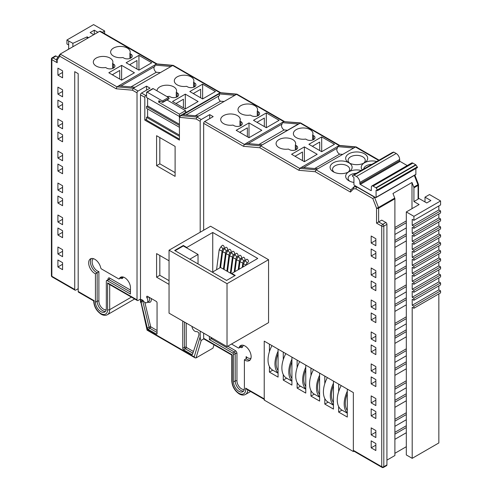 <?xml version="1.0" encoding="UTF-8"?>
<svg xmlns="http://www.w3.org/2000/svg" width="492" height="492" viewBox="0 0 492 492"><rect width="100%" height="100%" fill="white"/><g stroke="black" fill="none" stroke-linecap="round" stroke-linejoin="round"><path stroke-width="0.74" d="M232.212 381.601A1.47 0.849 180 0 1 231.781 380.999L231.781 355.07L203.965 339.006A1.47 0.849 -60 0 1 203.657 338.336L232.212 354.824L232.212 381.601A9.545 5.51 -120 0 0 238.964 393.286A9.545 5.51 -120 0 0 245.631 388.145L264.229 398.883L264.229 341.134L264.229 400.082L353.354 451.539L353.354 392.591L264.229 341.134L269.419 344.129L269.419 351.663M353.354 451.539L353.963 451.189M269.419 366.577L269.419 372.106L278.072 377.106L278.072 349.129L283.269 352.124L283.269 359.652M338.644 406.54L338.644 412.075L347.297 417.068L347.297 389.092L353.354 392.591L353.354 450.34L381.737 466.73L381.737 226.129L376.546 223.134L376.546 208.178L372.831 198.602L355.882 188.817L353.514 188.86L350.427 192.065L315.188 171.72L298.884 170.3L259.813 147.741L243.503 146.321L203.657 123.314A1.47 0.849 -60 0 1 204.697 121.518L213.177 116.622L209.715 114.624L201.234 119.519A1.47 0.849 120 0 0 200.195 121.315L196.123 118.966L179.426 117.317A1.47 0.849 -60 0 1 180.466 115.522L179.814 117.539M324.8 398.551L324.8 404.08L333.453 409.073L333.453 381.097L338.644 384.098L338.644 391.626M310.956 390.556L310.956 396.085L319.609 401.085L319.609 373.108L324.8 376.103L324.8 383.637M297.113 382.561L297.113 388.096L305.766 393.09L305.766 365.113L310.956 368.108L310.956 375.642M283.269 374.566L283.269 380.101L291.922 385.095L291.922 357.118L297.113 360.119L297.113 367.647M342.002 410.137L338.644 412.075M328.158 402.142L324.8 404.08M314.314 394.147L310.956 396.085M300.471 386.152L297.113 388.096M286.627 378.163L283.269 380.101M272.777 370.168L269.419 372.106M347.297 410.445A20.135 11.623 -60 0 1 345.316 403.225A20.135 11.623 -60 0 1 347.297 393.717M347.297 391.238A22.195 12.817 120 0 0 344.179 403.883A22.195 12.817 120 0 0 347.297 412.929M341.208 385.58A22.195 12.817 120 0 0 337.254 399.885A22.195 12.817 120 0 0 341.854 410.045L347.297 413.194M333.453 402.45A20.135 11.623 -60 0 1 331.473 395.23A20.135 11.623 -60 0 1 333.453 385.728M333.453 383.243A22.195 12.817 120 0 0 330.335 395.888A22.195 12.817 120 0 0 333.453 404.934M327.364 377.585A22.195 12.817 120 0 0 323.41 391.896A22.195 12.817 120 0 0 328.01 402.056L333.453 405.199M319.609 394.461A20.135 11.623 -60 0 1 317.629 387.241A20.135 11.623 -60 0 1 319.609 377.733M319.609 375.248A22.195 12.817 120 0 0 316.491 387.899A22.195 12.817 120 0 0 319.609 396.939M313.521 369.59A22.195 12.817 120 0 0 309.566 383.901A22.195 12.817 120 0 0 314.16 394.061L319.609 397.204M305.766 386.466A20.135 11.623 -60 0 1 303.785 379.246A20.135 11.623 -60 0 1 305.766 369.738M305.766 367.26A22.195 12.817 120 0 0 302.642 379.904A22.195 12.817 120 0 0 305.766 388.951M299.677 361.595A22.195 12.817 120 0 0 295.723 375.906A22.195 12.817 120 0 0 300.317 386.066L305.766 389.215M291.922 378.471A20.135 11.623 -60 0 1 289.942 371.251A20.135 11.623 -60 0 1 291.922 361.743M291.922 359.265A22.195 12.817 120 0 0 288.798 371.909A22.195 12.817 120 0 0 291.922 380.956M285.834 353.607A22.195 12.817 120 0 0 281.879 367.911A22.195 12.817 120 0 0 286.473 378.077L291.922 381.22M278.072 370.482A20.135 11.623 -60 0 1 276.098 363.256A20.135 11.623 -60 0 1 278.072 353.754M278.072 351.27A22.195 12.817 120 0 0 274.954 363.92A22.195 12.817 120 0 0 278.072 372.961M271.984 345.612A22.195 12.817 120 0 0 268.029 359.923A22.195 12.817 120 0 0 272.63 370.082L278.072 373.225M160.195 101.297L158.688 102.164L179.445 114.15L185.521 110.645L167.022 99.968M179.426 125.485L146.573 106.518L146.573 108.345L179.426 127.311M158.688 102.164L158.688 101.192A0.806 0.467 60 0 1 158.855 100.823A0.806 0.467 60 0 1 159.205 100.835L162.501 102.367A0.806 0.467 -120 0 0 162.846 102.379A0.806 0.467 -120 0 0 163.012 102.004L163.012 101.973A0.806 0.467 -120 0 0 162.446 100.983L147.145 92.152A0.806 0.467 -120 0 0 146.739 92.109A0.806 0.467 -120 0 0 146.573 92.478L146.573 97.521L179.445 116.499L179.445 114.15M146.739 92.109L152.815 88.603A0.806 0.467 60 0 1 153.215 88.646L168.516 97.477A0.806 0.467 60 0 1 169.088 98.468L169.088 98.498A0.806 0.467 60 0 1 168.922 98.874L162.846 102.379M185.521 110.645L185.521 112.606M159.832 137.582L159.832 163.818M159.832 255.483L159.832 275.323M147.612 108.947L147.612 116.739L146.573 117.336L146.573 120.153L179.426 139.119M146.573 106.518L147.612 105.915L179.426 124.285M147.612 98.123L147.612 105.915M146.573 117.336L179.426 136.309M147.612 116.739L179.426 135.109M250.127 359.984A8.702 5.025 60 0 1 246.726 359.203A8.702 5.025 60 0 1 246.123 358.816L246.48 357.985L246.123 356.614A7.478 4.317 -120 0 0 247.593 357.702A7.478 4.317 -120 0 0 250.969 358.244M182.76 321.073L182.76 348.311A1.224 0.707 -120 0 0 183.627 349.812L191.702 354.474A1.224 0.707 -120 0 0 192.31 354.535A1.224 0.707 -120 0 0 192.526 354.252L198.86 335.261A1.224 0.707 -120 0 0 198.897 334.978L198.897 333.668A1.224 0.707 -120 0 0 198.036 332.168L196.88 331.503A4.12 2.38 60 0 1 194.9 331.264A4.12 2.38 60 0 1 191.991 326.405M94.827 259.29A8.702 5.025 -120 0 0 90.473 258.86A8.702 5.025 -120 0 0 89.138 265.834A8.702 5.025 -120 0 0 94.827 273.503A8.702 5.025 -120 0 0 95.43 273.816L95.43 302.211A7.7 4.446 -120 0 0 100.872 311.639A7.7 4.446 -120 0 0 104.722 312.02A7.7 4.446 -120 0 0 106.321 308.496L106.321 281.098A1.224 0.707 60 0 1 106.573 280.538A1.224 0.707 60 0 1 107.182 280.6L130.441 294.031L130.441 287.137A8.173 4.717 -120 0 0 126.678 279.235A8.173 4.717 -120 0 0 120.595 277.267A8.173 4.717 -120 0 0 119.359 278.669A1.224 0.707 60 0 1 119.175 278.878A1.224 0.707 60 0 1 118.56 278.816L101.555 269.001A1.224 0.707 60 0 1 100.725 267.802A8.702 5.025 -120 0 0 94.827 259.29M105.491 311.35A7.7 4.446 60 0 1 102.607 310.637A7.7 4.446 60 0 1 97.164 301.209L97.164 272.814L95.43 273.816M209.383 336.442L209.383 339.603L232.636 353.028A1.224 0.707 60 0 1 233.503 354.529L233.503 381.927A7.7 4.446 -120 0 0 238.946 391.355A7.7 4.446 -120 0 0 242.796 391.737A7.7 4.446 -120 0 0 244.389 388.213L244.389 359.818A8.702 5.025 -120 0 0 244.998 360.199A8.702 5.025 -120 0 0 249.346 360.63A8.702 5.025 -120 0 0 250.68 353.662A8.702 5.025 -120 0 0 244.998 345.993A8.702 5.025 -120 0 0 240.65 345.562A8.702 5.025 -120 0 0 239.094 347.69A1.224 0.707 60 0 1 238.878 347.992A1.224 0.707 60 0 1 238.263 347.93L231.517 344.031M144.925 302.408A4.12 2.38 60 0 1 142.938 300.36L141.788 299.696A1.224 0.707 -120 0 0 141.173 299.634A1.224 0.707 -120 0 0 140.921 300.194L140.921 301.504A1.224 0.707 -120 0 0 140.964 301.836L141.53 302.463L141.136 302.451L147.299 328.146A1.224 0.707 -120 0 0 148.123 329.314L156.198 333.976A1.224 0.707 -120 0 0 156.807 334.037A1.224 0.707 -120 0 0 157.059 333.471L157.059 302.857A1.224 0.707 -120 0 0 156.198 301.362L147.495 296.338A1.224 0.707 -120 0 0 146.88 296.276A1.224 0.707 -120 0 0 146.905 297.728A4.12 2.38 60 0 1 146.979 302.611A4.12 2.38 60 0 1 144.925 302.408M287.488 130.294L284.173 129.925L258.903 144.519M284.173 129.925A3.462 1.999 60 0 1 283.927 129.802A3.462 1.999 60 0 1 281.688 126.813A3.462 1.999 60 0 1 282.131 124.015M342.696 154.396L339.677 154.131L314.726 168.535M339.677 154.131A3.561 2.06 60 0 1 339.339 153.959A3.561 2.06 60 0 1 337.032 150.903A3.561 2.06 60 0 1 337.469 148.024M353.926 182.446A11.015 6.359 180 0 1 348.889 180.785L348.889 180.785A11.015 6.359 180 0 1 348.889 171.794A11.015 6.359 180 0 1 333.318 171.794L333.318 171.794A11.015 6.359 180 0 1 333.318 162.803A11.015 6.359 180 0 1 348.889 162.803L348.889 162.803A11.015 6.359 180 0 1 348.889 153.811A11.015 6.359 180 0 1 364.467 153.811A11.015 6.359 180 0 1 364.467 162.803A11.015 6.359 180 0 1 376.767 161.499M347.918 172.292A8.567 4.945 0 0 0 349.671 169.297A8.567 4.945 0 0 0 347.161 165.798A8.567 4.945 0 0 0 337.826 164.728A8.567 4.945 0 0 0 332.537 169.297A8.567 4.945 0 0 0 334.289 172.292M362.21 169.9A11.015 6.359 180 0 1 364.467 162.803A11.015 6.359 180 0 1 348.889 162.803A11.015 6.359 180 0 1 348.889 171.794A11.015 6.359 180 0 1 361.189 170.49M356.239 173.35A8.567 4.945 0 0 0 348.115 178.288A8.567 4.945 0 0 0 349.867 181.284M371.811 164.359A8.567 4.945 0 0 0 363.699 169.039M363.49 163.301A8.567 4.945 0 0 0 365.242 160.306A8.567 4.945 0 0 0 362.733 156.807A8.567 4.945 0 0 0 353.404 155.736A8.567 4.945 0 0 0 348.115 160.306A8.567 4.945 0 0 0 349.867 163.301M109.685 284.579L109.685 309.659A11.015 6.359 60 0 1 107.404 314.702C105.602 315.692 103.523 315.538 101.161 314.228C96.457 310.981 93.96 306.547 93.689 300.92L78.492 292.15A1.47 0.849 -60 0 1 78.191 291.473L94.113 300.667M254.715 105.632A9.791 5.652 0 0 0 244.044 104.409A9.791 5.652 0 0 0 237.999 109.63A9.791 5.652 0 0 0 240.865 113.621A9.791 5.652 0 0 0 250.323 115.085L251.252 115.62A4.895 2.829 0 0 0 256.584 116.235A4.895 2.829 0 0 0 259.61 113.621A4.895 2.829 0 0 0 258.171 111.629L257.248 111.094A9.791 5.652 0 0 0 257.58 109.63A9.791 5.652 0 0 0 254.715 105.632M237.408 115.62A9.791 5.652 0 0 0 226.738 114.396A9.791 5.652 0 0 0 220.693 119.617A9.791 5.652 0 0 0 223.559 123.615A9.791 5.652 0 0 0 233.017 125.079L233.946 125.614A4.895 2.829 0 0 0 239.278 126.229A4.895 2.829 0 0 0 242.304 123.615A4.895 2.829 0 0 0 240.865 121.616L239.942 121.081A9.791 5.652 0 0 0 240.274 119.617A9.791 5.652 0 0 0 237.408 115.62M166.813 96.493A9.791 5.652 0 0 0 169.328 96.303L170.257 96.838A4.895 2.829 0 0 0 175.589 97.447A4.895 2.829 0 0 0 178.614 94.839A4.895 2.829 0 0 0 177.175 92.84L177.175 96.838L176.253 96.303L176.253 92.305A9.791 5.652 0 0 0 176.585 90.842A9.791 5.652 0 0 0 173.719 86.844A9.791 5.652 0 0 0 163.055 85.62A9.791 5.652 0 0 0 157.003 90.829M191.025 76.857A9.791 5.652 0 0 0 180.355 75.627A9.791 5.652 0 0 0 174.309 80.848A9.791 5.652 0 0 0 177.175 84.845A9.791 5.652 0 0 0 186.634 86.309L187.563 86.844A4.895 2.829 0 0 0 192.895 87.459A4.895 2.829 0 0 0 195.921 84.845A4.895 2.829 0 0 0 194.481 82.847L193.559 82.312A9.791 5.652 0 0 0 193.891 80.848A9.791 5.652 0 0 0 191.025 76.857M292.789 139.605A9.791 5.652 0 0 0 282.119 138.375A9.791 5.652 0 0 0 276.073 143.596A9.791 5.652 0 0 0 278.939 147.594A9.791 5.652 0 0 0 288.398 149.058L289.327 149.593A4.895 2.829 0 0 0 294.659 150.208A4.895 2.829 0 0 0 297.678 147.594A4.895 2.829 0 0 0 296.245 145.595L295.323 145.06A9.791 5.652 0 0 0 295.655 143.596A9.791 5.652 0 0 0 292.789 139.605M310.095 129.611A9.791 5.652 0 0 0 299.425 128.387A9.791 5.652 0 0 0 293.38 133.609A9.791 5.652 0 0 0 296.245 137.606A9.791 5.652 0 0 0 305.704 139.064L306.633 139.605A4.895 2.829 0 0 0 311.965 140.214A4.895 2.829 0 0 0 314.985 137.606A4.895 2.829 0 0 0 313.552 135.607L312.629 135.072A9.791 5.652 0 0 0 312.961 133.609A9.791 5.652 0 0 0 310.095 129.611M110.036 58.074A9.791 5.652 0 0 0 99.366 56.844A9.791 5.652 0 0 0 93.32 62.066A9.791 5.652 0 0 0 96.192 66.063A9.791 5.652 0 0 0 105.645 67.527L106.573 68.062A4.895 2.829 0 0 0 111.905 68.677A4.895 2.829 0 0 0 114.931 66.063A4.895 2.829 0 0 0 113.498 64.065L112.57 63.529A9.791 5.652 0 0 0 112.902 62.066A9.791 5.652 0 0 0 110.036 58.074M127.342 48.081A9.791 5.652 0 0 0 116.672 46.857A9.791 5.652 0 0 0 110.626 52.078A9.791 5.652 0 0 0 113.498 56.076A9.791 5.652 0 0 0 122.951 57.533L123.879 58.074A4.895 2.829 0 0 0 129.212 58.683A4.895 2.829 0 0 0 132.237 56.076A4.895 2.829 0 0 0 130.798 54.077L129.876 53.542A9.791 5.652 0 0 0 130.208 52.078A9.791 5.652 0 0 0 127.342 48.081M62.582 256.689L57.908 253.989L57.908 246.996L62.582 249.69L62.582 256.689M62.582 224.715L57.908 222.015L57.908 215.022L62.582 217.716L62.582 224.715M62.582 192.741L57.908 190.041L57.908 183.049L62.582 185.742L62.582 192.741M62.582 160.767L57.908 158.067L57.908 151.075L62.582 153.775L62.582 160.767M62.582 128.793L57.908 126.093L57.908 119.101L62.582 121.801L62.582 128.793M62.582 96.819L57.908 94.12L57.908 87.127L62.582 89.827L62.582 96.819M157.077 63.954L100.559 31.322L99.648 31.291L60.19 54.077L56.881 58.677L56.752 61.279L57.183 62.73L51.851 59.649A1.47 0.849 180 0 1 51.42 59.052L51.42 275.668A1.47 0.849 0 0 0 51.851 276.27L74.729 289.474L74.729 71.66L78.191 73.659L78.191 291.473M94.193 300.717A9.545 5.51 -120 0 0 100.86 313.558A9.545 5.51 -120 0 0 107.607 309.659L107.607 282.882L137.028 299.868L137.028 92.84L132.44 90.19L116.13 88.769L59.753 56.223L57.183 59.932L57.183 62.73M62.582 77.834L57.908 75.135L57.908 68.142L62.582 70.842L62.582 77.834M62.582 109.808L57.908 107.108L57.908 100.116L62.582 102.816L62.582 109.808M62.582 141.782L57.908 139.082L57.908 132.09L62.582 134.79L62.582 141.782M62.582 173.756L57.908 171.056L57.908 164.064L62.582 166.763L62.582 173.756M62.582 205.73L57.908 203.03L57.908 196.037L62.582 198.737L62.582 205.73M62.582 237.704L57.908 235.004L57.908 228.011L62.582 230.705L62.582 237.704M62.582 269.678L57.908 266.978L57.908 259.985L62.582 262.679L62.582 269.678M375.851 251.707L375.851 258.7L371.183 256.006L371.183 249.007L375.851 251.707M375.851 283.681L375.851 290.674L371.183 287.974L371.183 280.981L375.851 283.681M375.851 315.655L375.851 322.647L371.183 319.948L371.183 312.955L375.851 315.655M375.851 347.629L375.851 354.621L371.183 351.921L371.183 344.929L375.851 347.629M375.851 379.603L375.851 386.595L371.183 383.895L371.183 376.903L375.851 379.603M375.851 411.576L375.851 418.569L371.183 415.869L371.183 408.877L375.851 411.576M375.851 443.544L375.851 450.543L371.183 447.843L371.183 440.85L375.851 443.544M203.657 338.336L203.657 333.139M203.657 230.225L203.657 123.314M375.851 430.555L375.851 437.554L371.183 434.854L371.183 427.862L375.851 430.555M375.851 398.588L375.851 405.58L371.183 402.88L371.183 395.888L375.851 398.588M375.851 366.614L375.851 373.606L371.183 370.906L371.183 363.914L375.851 366.614M375.851 334.64L375.851 341.632L371.183 338.933L371.183 331.94L375.851 334.64M375.851 302.666L375.851 309.659L371.183 306.959L371.183 299.966L375.851 302.666M375.851 270.692L375.851 277.685L371.183 274.985L371.183 267.992L375.851 270.692M375.851 238.718L375.851 245.711L371.183 243.017L371.183 236.019L375.851 238.718M394.892 234.487L406.312 227.894M406.312 233.891L394.892 240.483M406.312 220.902L394.892 227.495M411.995 208.663L411.995 182.495L413.79 187.114A1.47 0.849 60 0 1 413.926 187.796L413.926 201.548L418.083 199.149L418.083 185.398A1.47 0.849 -120 0 0 417.942 184.715L414.344 175.441M386.927 460.131L394.892 455.537L394.892 198.786A1.47 0.849 -120 0 0 394.75 198.104L392.96 193.485L411.995 182.495M394.892 247.476L406.312 240.883M406.312 252.876L394.892 259.469M394.892 266.461L406.312 259.868M406.312 265.865L394.892 272.457M394.892 279.45L406.312 272.857M406.312 284.843L394.892 291.442M394.892 298.435L406.312 291.842M406.312 297.838L394.892 304.431M394.892 311.424L406.312 304.831M406.312 316.817L394.892 323.416M394.892 330.409L406.312 323.816M406.312 329.806L394.892 336.405M394.892 343.398L406.312 336.805M406.312 348.791L394.892 355.39M394.892 362.383L406.312 355.79M406.312 361.78L394.892 368.379M394.892 375.371L406.312 368.779M406.312 380.765L394.892 387.358M394.892 394.356L406.312 387.757M406.312 393.754L394.892 400.353M394.892 407.345L406.312 400.752M406.312 412.739L394.892 419.332M394.892 426.33L406.312 419.731M406.312 425.728L394.892 432.32M394.892 439.319L406.312 432.72M394.892 453.304L406.312 446.711M413.926 306.264L440.58 290.877L440.58 292.875L413.926 308.263L413.926 306.264L412.198 305.261L412.198 299.265L413.926 300.268L413.926 298.269L412.198 297.273L412.198 291.276L413.926 292.273L413.926 290.274L412.198 289.278L412.198 283.281L413.926 284.278L413.926 282.285L412.198 281.283L412.198 275.286L413.926 276.289L413.926 274.29L412.198 273.288L412.198 267.297L413.926 268.294L413.926 266.295L412.198 265.299L412.198 259.302L413.926 260.299L413.926 258.3L412.198 257.304L412.198 251.307L413.926 252.31L413.926 250.311L412.198 249.309L412.198 243.312L413.926 244.315L413.926 242.316L412.198 241.314L412.198 235.324L413.926 236.32L413.926 234.321L412.198 233.325L412.198 227.329L413.926 228.325L413.926 226.326L412.198 225.33L412.198 219.334L413.926 220.336L413.926 216.339L440.58 200.951L429.504 194.555L425.002 197.151L430.887 200.552L426.736 202.95L418.514 198.202M412.198 305.261L438.846 289.874L438.846 285.877M412.198 297.273L438.846 281.885L438.846 277.888M412.198 289.278L438.846 273.89L438.846 269.893M412.198 281.283L438.846 265.895L438.846 261.898M412.198 273.288L438.846 257.9L438.846 253.909M412.198 265.299L438.846 249.911L438.846 245.914M412.198 257.304L438.846 241.916L438.846 237.919M412.198 249.309L438.846 233.921L438.846 229.924M412.198 241.314L438.846 225.926L438.846 221.935M412.198 233.325L438.846 217.938L438.846 213.94M412.198 225.33L438.846 209.943L438.846 205.945M68.671 49.182L68.671 40.984L66.943 39.987L66.943 43.985L68.671 44.981M120.86 86.038L154.894 66.389L154.685 65.067L170.995 66.488L172.723 65.491L156.413 64.065L99.648 31.291M170.995 66.488L134.999 87.269L118.689 85.848L156.413 64.065L157.212 64.028M303.613 167.569L337.647 147.92L337.438 146.598L353.742 148.018L355.476 147.022L339.166 145.595L300.095 123.037L283.786 121.616L236.406 94.261L220.096 92.84L172.723 65.491L173.233 65.362L156.923 63.942M204.697 121.518L244.327 144.396L260.637 145.823L299.708 168.375L316.018 169.802L317.746 168.799L301.442 167.378L339.166 145.595L339.96 145.558M74.729 289.474A1.47 0.849 120 0 0 75.03 290.151A1.47 0.849 120 0 0 75.768 290.077L78.191 288.675M143.326 311.651L147.329 329.794L194.223 356.872L200.195 336.682L200.195 331.141M200.195 232.224L200.195 121.315M146.573 95.122L145.853 95.54A1.47 0.849 120 0 0 144.82 97.336L144.82 120.116L179.426 140.103L179.426 117.317M141.019 302.605A1.47 0.849 -60 0 1 140.792 302.537A1.47 0.849 -60 0 1 140.491 301.867L140.491 94.839A1.47 0.849 -60 0 1 141.53 93.043L145.853 95.54M169.045 260.803L156.585 253.608L156.585 277.187L169.045 284.382M175.103 146.395L156.585 135.706L156.585 165.681L175.103 176.37L175.103 146.395M220.896 92.803L220.096 92.84L180.638 115.62L196.948 117.047L196.123 118.966M413.926 201.548L419.116 204.549L406.312 211.941L406.312 454.94L412.198 458.335L438.846 442.948L438.846 293.872M382.044 467.4A1.47 1.47 0 0 0 383.508 467.4A1.47 0.849 60 0 0 383.815 466.73L386.927 464.928L386.927 224.327L383.815 226.129L383.815 466.73A1.47 0.849 0 0 1 381.737 466.73A1.47 0.849 120 0 0 382.044 467.4L353.662 451.016A1.47 0.849 -60 0 1 353.354 450.34M264.229 398.883A1.47 0.849 120 0 0 264.536 399.559M130.798 54.077L130.798 58.074L129.876 57.533L129.876 53.542M130.165 57.705L130.165 58.382M130.165 64.434L130.165 65.098M113.498 64.065L113.498 68.062L112.57 67.527L112.57 63.529M112.871 67.705L112.871 68.37M112.871 74.415L112.871 75.098M119.734 79.058L119.734 70.454L112.287 74.759M313.552 135.607L313.552 139.605L312.629 139.064L312.629 135.072M312.918 139.236L312.918 139.912M312.918 145.964L312.918 146.628M296.245 145.595L296.245 149.593L295.323 149.058L295.323 145.06M295.624 149.236L295.624 149.9M295.624 155.946L295.624 156.628M302.488 160.589L302.488 151.985L295.034 156.29M136.954 69.021L136.954 60.516L129.593 64.766M138.935 70.159L138.935 55.375L126.13 62.767L138.935 70.159L151.739 62.767L138.935 55.375M121.629 80.153L121.629 65.368L108.824 72.761L121.629 80.153L134.433 72.761L121.629 65.368M200.638 97.791L200.638 89.286L193.27 93.541M202.618 98.935L202.618 84.15L189.814 91.543L202.618 98.935L215.422 91.543L202.618 84.15M194.481 82.847L194.481 86.844L193.559 86.309L193.559 82.312M193.848 86.481L193.848 87.152M193.848 93.209L193.848 93.874M319.708 150.552L319.708 142.047L312.34 146.296M321.688 151.69L321.688 136.905L308.884 144.297L321.688 151.69L334.492 144.297L321.688 136.905M183.418 107.834L183.418 99.23L175.97 103.529M185.312 108.929L185.312 94.138L172.507 101.53L185.312 108.929L198.116 101.53L185.312 94.138M176.554 96.475L176.554 97.139M176.554 103.191L176.554 103.874M177.175 92.84L176.253 92.305M247.365 136.758L247.365 127.859L239.653 132.311M249.001 137.705L249.001 122.914L236.197 130.312L249.001 137.705L261.805 130.312L249.001 122.914M240.865 121.616L240.865 125.614L239.942 125.079L239.942 121.081M240.268 125.269L240.268 125.909M240.268 131.954L240.268 132.662M264.327 126.567L264.327 118.062L256.959 122.317M266.307 127.711L266.307 112.926L253.503 120.319L266.307 127.711L279.112 120.319L266.307 112.926M258.171 111.629L258.171 115.62L257.248 115.085L257.248 111.094M257.537 115.257L257.537 115.934M257.537 121.985L257.537 122.649M304.382 161.683L304.382 146.899L291.578 154.291L304.382 161.683L317.186 154.291L304.382 146.899M140.491 299.068L138.067 300.464A1.47 0.849 120 0 1 137.336 300.538L108.646 283.976L107.607 282.882M56.008 56.051L52.89 57.853A1.47 0.849 -120 0 0 52.158 57.779L55.27 55.983A1.47 0.849 60 0 1 56.008 56.051L57.933 57.164M355.525 185.958L353.853 186.923L356.669 186.874L374.467 197.151L378.483 207.501A1.47 0.849 60 0 1 378.625 208.178L378.625 221.935L382.776 224.327L385.894 222.532L381.737 220.133L376.546 223.134M372.831 198.602L374.689 197.028M355.882 188.817L356.891 186.751M353.742 148.018L317.746 168.799M298.884 170.3L299.708 168.375L301.442 167.378M259.813 147.741L260.637 145.823L300.606 122.914L283.786 121.616L282.057 122.619L298.33 124.033L262.334 144.82L246.062 143.4L282.057 122.619M243.503 146.321L244.327 144.396L246.062 143.4M201.234 119.519L196.948 117.047L236.916 94.138L220.607 92.711M198.682 116.044L183.055 114.679L219.051 93.898L234.678 95.264M180.466 115.522L186.351 112.127L185.521 111.647M59.753 56.223L60.19 54.077L116.955 86.85L133.264 88.271L134.999 87.269M132.44 90.19L133.264 88.271L138.067 91.045L146.548 86.149L150.011 88.148L141.53 93.043M116.13 88.769L116.955 86.85L118.689 85.848M102.299 32.324L104.636 30.978L93.591 24.6L66.943 39.987M88.572 37.687L87.158 36.869L72.884 43.308L68.671 40.984M93.769 34.692L90.134 32.595L94.286 30.197L97.92 32.294M412.198 458.335L412.198 307.26L413.926 308.263M406.312 211.941L413.926 216.339M413.926 187.796L418.083 185.398A1.47 0.849 180 0 0 418.514 184.795L418.514 198.553A1.47 0.849 180 0 1 418.083 199.149M385.894 222.532A1.47 0.849 60 0 1 386.927 224.327M386.927 464.928A1.47 0.849 60 0 1 386.626 465.604L383.508 467.4M72.884 46.746L72.884 43.308M87.158 38.505L87.158 36.869M104.636 33.677L104.636 30.978M94.286 34.391L94.286 30.197M425.002 201.948L425.002 197.151M440.58 200.951L440.58 204.949L413.926 220.336M413.926 226.326L440.58 210.939L438.846 209.943M440.58 210.939L440.58 212.938L413.926 228.325M413.926 234.321L440.58 218.934L438.846 217.938M440.58 218.934L440.58 220.933L413.926 236.32M413.926 242.316L440.58 226.929L438.846 225.926M440.58 226.929L440.58 228.928L413.926 244.315M413.926 250.311L440.58 234.924L438.846 233.921M440.58 234.924L440.58 236.923L413.926 252.31M413.926 258.3L440.58 242.913L438.846 241.916M440.58 242.913L440.58 244.911L413.926 260.299M413.926 266.295L440.58 250.908L438.846 249.911M440.58 250.908L440.58 252.906L413.926 268.294M413.926 274.29L440.58 258.903L438.846 257.9M440.58 258.903L440.58 260.901L413.926 276.289M413.926 282.285L440.58 266.898L438.846 265.895M440.58 266.898L440.58 268.896L413.926 284.278M413.926 290.274L440.58 274.887L438.846 273.89M440.58 274.887L440.58 276.885L413.926 292.273M413.926 298.269L440.58 282.882L438.846 281.885M440.58 282.882L440.58 284.88L413.926 300.268M440.58 290.877L438.846 289.874M203.811 338.877L201.234 340.359L196.044 357.918L213.005 348.127L213.989 344.794M56.752 59.108L57.183 59.932M138.067 91.045A1.47 0.849 120 0 0 137.028 92.84M350.901 189.937L316.018 169.802L315.188 171.72M350.427 192.065L350.71 190.133L353.853 186.923L353.514 188.86M394.75 198.104L378.483 207.501A1.47 0.307 158.8 0 1 376.546 208.178A1.47 0.849 180 0 0 378.625 208.178L394.892 198.786M137.028 299.868A1.47 0.849 120 0 0 137.336 300.538M194.223 356.872L195.078 357.862L196.044 357.918M200.195 336.682C200.262 339.222 200.607 340.452 201.234 340.359M245.631 388.145L246.744 389.289L264.229 399.381M220.76 92.73L173.233 65.362M284.45 121.506L236.916 94.138M339.831 145.484L300.606 122.914M379.092 160.158L356.269 146.985L355.476 147.022L378.662 160.404M418.514 184.795A1.47 1.47 0 0 0 418.409 184.266A1.47 0.307 158.8 0 1 417.942 184.715L413.79 187.114M209.715 118.621L209.715 114.624M146.548 90.141L146.548 86.149M146.573 119.101L144.82 120.116M175.103 172.63L159.82 163.811L156.585 165.681M159.82 163.811L159.82 137.576M169.045 280.643L159.82 275.317L156.585 277.187M159.82 275.317L159.82 255.477M248.232 143.59L282.267 123.935L282.027 122.631M219.051 93.898L219.567 95.534L185.958 114.937M223.952 101.457L220.459 101.223A3.462 1.999 60 0 1 218.799 95.977M220.459 101.223L195.299 115.749M160.374 72.619L156.315 72.263L130.94 86.918M156.315 72.263A3.462 1.999 60 0 1 154.18 69.409A3.462 1.999 60 0 1 154.463 66.635M212.12 338.022L209.383 339.603M246.123 356.614L246.123 358.816L244.389 359.818M91.426 258.515A8.702 5.025 60 0 0 91.137 265.631A8.702 5.025 60 0 0 96.555 272.5A8.702 5.025 60 0 0 97.164 272.814L98.892 271.609L98.892 301.209A6.476 3.739 -120 0 0 101.42 307.395A6.476 3.739 -120 0 0 106.21 309.671M144.826 302.352L150.718 326.817A1.224 0.455 -13.5 0 0 149.027 327.143L147.299 328.146M157.059 332.475L149.851 328.312A1.224 0.707 60 0 1 149.027 327.143L142.692 300.84A1.224 0.455 166.5 0 1 143.123 300.649M68.671 48.979L67.115 50.079M406.312 427.56L394.892 434.153M375.851 445.143L371.183 447.843M406.312 414.572L394.892 421.164M375.851 432.154L371.183 434.854M406.312 395.586L394.892 402.179M375.851 413.175L371.183 415.869M406.312 382.598L394.892 389.19M375.851 400.18L371.183 402.88M406.312 363.613L394.892 370.212M375.851 381.202L371.183 383.895M406.312 350.624L394.892 357.217M375.851 368.213L371.183 370.906M406.312 331.639L394.892 338.238M375.851 349.228L371.183 351.921M406.312 318.65L394.892 325.249M375.851 336.239L371.183 338.933M406.312 299.665L394.892 306.264M375.851 317.254L371.183 319.948M406.312 286.676L394.892 293.275M375.851 304.265L371.183 306.959M406.312 267.691L394.892 274.29M375.851 285.28L371.183 287.974M406.312 254.702L394.892 261.301M375.851 272.291L371.183 274.985M406.312 235.723L394.892 242.316M375.851 253.306L371.183 256.006M406.312 222.735L394.892 229.327M375.851 240.317L371.183 243.017M62.582 72.441L57.908 75.135M62.582 91.426L57.908 94.12M62.582 104.415L57.908 107.108M62.582 123.4L57.908 126.093M62.582 136.389L57.908 139.082M62.582 155.367L57.908 158.067M62.582 168.362L57.908 171.056M62.582 187.341L57.908 190.041M62.582 200.33L57.908 203.03M62.582 219.315L57.908 222.015M62.582 232.304L57.908 235.004M62.582 251.289L57.908 253.989M62.582 264.278L57.908 266.978M359.849 182.458A4.895 2.829 -120 0 0 356.386 176.468L354.074 175.127A0.609 0.351 -120 0 0 353.809 175.078L352.536 175.49A0.609 0.351 -120 0 0 352.801 176.542L353.49 176.935A0.609 0.351 60 0 1 353.926 177.686L353.926 184.537A0.609 0.351 -120 0 0 354.357 185.287L375.642 197.575A0.609 0.351 -120 0 0 376.079 197.323L376.079 190.478A0.609 0.351 60 0 1 376.509 190.226L377.198 190.625A0.609 0.351 -120 0 0 377.462 189.887L376.196 188.005A0.609 0.351 -120 0 0 375.925 187.747L373.077 186.099A2.448 1.414 -120 0 0 371.854 185.982A2.448 1.414 -120 0 0 371.349 187.101L371.349 190.312A0.609 0.351 60 0 1 370.913 190.564L360.279 184.426A0.609 0.351 60 0 1 359.849 183.676L359.849 182.458L399.652 159.482A4.895 2.829 -120 0 0 396.189 153.486L393.877 152.151A0.609 0.351 -120 0 0 393.612 152.102L392.339 152.514A0.609 0.351 -120 0 0 392.265 152.557M407.222 165.564L400.088 161.444A0.609 0.351 60 0 1 399.652 160.693L399.652 159.482M417.001 167.643A0.609 0.351 -120 0 0 417.265 166.905L415.998 165.023A0.609 0.351 -120 0 0 415.728 164.765L412.88 163.123A2.448 1.414 -120 0 0 411.656 163L371.854 185.982M415.445 174.592A0.609 0.351 -120 0 0 415.881 174.346L415.881 168.498M220.619 247.212A1.568 0.904 -120 0 1 221.505 247.205A1.568 0.904 -120 0 1 222.476 249.678A1.568 0.904 -120 0 1 222.421 249.745L224.044 247.956A1.568 0.904 -120 0 0 224.112 246.67A1.568 0.904 -120 0 0 223.128 245.416A1.568 0.904 -120 0 0 222.212 245.447L220.588 247.236A1.568 0.904 -120 0 1 220.619 247.212L219.174 249.819L216.566 269.733M222.476 249.678L222.058 251.049L219.174 249.819M224.075 249.21A1.568 0.904 -120 0 1 224.967 249.204A1.568 0.904 -120 0 1 225.933 251.676A1.568 0.904 -120 0 1 225.883 251.744L227.507 249.954A1.568 0.904 -120 0 0 227.575 248.669A1.568 0.904 -120 0 0 226.591 247.415A1.568 0.904 -120 0 0 225.674 247.445L224.051 249.235A1.568 0.904 -120 0 1 224.075 249.21L222.636 251.818L220.582 267.476M225.933 251.676L225.52 253.048L222.636 251.818M227.538 251.209A1.568 0.904 -120 0 1 228.429 251.203A1.568 0.904 -120 0 1 229.395 253.669A1.568 0.904 -120 0 1 229.346 253.743L230.963 251.947A1.568 0.904 -120 0 0 231.031 250.668A1.568 0.904 -120 0 0 230.053 249.413A1.568 0.904 -120 0 0 229.137 249.444L227.513 251.234A1.568 0.904 -120 0 1 227.538 251.209L226.099 253.817L224.044 269.475M229.395 253.669L228.983 255.047L226.099 253.817M244.844 261.197A1.568 0.904 -120 0 1 245.736 261.197A1.568 0.904 -120 0 1 246.701 263.663A1.568 0.904 -120 0 1 246.652 263.73L248.269 261.941A1.568 0.904 -120 0 0 248.337 260.655A1.568 0.904 -120 0 0 247.359 259.407A1.568 0.904 -120 0 0 246.443 259.432L244.819 261.221A1.568 0.904 -120 0 1 244.844 261.197L243.405 263.804L242.987 266.971M246.701 263.663L246.289 265.04L243.405 263.81M241.381 259.198A1.568 0.904 -120 0 1 242.273 259.198A1.568 0.904 -120 0 1 243.239 261.664A1.568 0.904 -120 0 1 243.189 261.732L244.813 259.942A1.568 0.904 -120 0 0 244.881 258.657A1.568 0.904 -120 0 0 243.897 257.408A1.568 0.904 -120 0 0 242.98 257.433L241.357 259.229A1.568 0.904 -120 0 1 241.381 259.198L239.942 261.812L238.958 269.296M243.239 261.664L242.827 263.042L239.942 261.812M237.925 257.199A1.568 0.904 -120 0 1 238.811 257.199A1.568 0.904 -120 0 1 239.782 259.665A1.568 0.904 -120 0 1 239.727 259.733L241.351 257.943A1.568 0.904 -120 0 0 241.418 256.664A1.568 0.904 -120 0 0 240.434 255.41A1.568 0.904 -120 0 0 239.518 255.434L237.894 257.23A1.568 0.904 -120 0 1 237.925 257.199L236.48 259.813L234.936 271.621M239.782 259.665L239.364 261.043L236.48 259.813M234.463 255.2A1.568 0.904 -120 0 1 235.348 255.2A1.568 0.904 -120 0 1 236.32 257.667A1.568 0.904 -120 0 1 236.265 257.74L237.888 255.945A1.568 0.904 -120 0 0 237.956 254.665A1.568 0.904 -120 0 0 236.972 253.411A1.568 0.904 -120 0 0 236.055 253.442L234.438 255.231A1.568 0.904 -120 0 1 234.463 255.2L233.017 257.814L230.969 273.472M236.32 257.667L235.902 259.044L233.017 257.814M231 253.202A1.568 0.904 -120 0 1 231.892 253.202A1.568 0.904 -120 0 1 232.857 255.668A1.568 0.904 -120 0 1 232.802 255.742L234.426 253.946A1.568 0.904 -120 0 0 234.493 252.667A1.568 0.904 -120 0 0 233.509 251.412A1.568 0.904 -120 0 0 232.599 251.443L230.976 253.232A1.568 0.904 -120 0 1 231 253.202L229.561 255.815L227.507 271.473M232.857 255.668L232.445 257.045L229.555 255.815M257.74 258.454L212.747 232.476L186.788 247.464L183.325 245.465L174.672 250.459L226.591 280.434L235.244 275.44L231.781 273.441L257.74 258.454M212.747 271.941L212.747 232.476M175.103 250.711L183.325 245.963L186.788 247.962L198.036 254.456L189.814 259.204M268.558 259.702L210.582 226.228L169.045 250.207L169.045 313.158L227.021 346.626L268.558 322.647L268.558 259.702L227.021 283.681L169.045 250.207M227.021 346.626L227.021 283.681M234.807 275.686L231.781 273.939L231.781 273.441M183.325 245.963L183.325 245.465M186.788 247.962L186.788 247.464M212.31 272.193L220.533 267.445L231.781 273.939M198.036 263.946L198.036 254.456M153.215 88.646L147.145 92.152M168.516 97.477L162.446 100.983M169.088 98.468L163.012 101.973M169.088 98.498L163.012 102.004M159.26 100.86L158.688 101.192M151.149 298.447A5.344 3.081 60 0 1 147.877 302.094M146.979 302.611L148.713 301.608A4.12 2.38 -120 0 0 148.861 297.125M93.351 258.651A7.478 4.317 -120 0 0 92.637 264.727A7.478 4.317 -120 0 0 97.422 271A7.478 4.317 -120 0 0 98.892 271.609M238.878 347.992L240.606 346.989A1.224 0.707 -120 0 0 240.828 346.688L239.094 347.69M243.528 345.353A7.478 4.317 -120 0 0 242.519 346.952A1.224 0.879 -163.4 0 0 240.828 346.688A8.702 5.025 60 0 1 241.603 345.212M243.565 391.066A7.7 4.446 60 0 1 240.68 390.353A7.7 4.446 60 0 1 235.231 380.925L233.503 381.927M75.03 290.151L52.158 276.941A1.47 0.849 120 0 1 51.851 276.27L51.851 59.649A1.47 0.849 120 0 1 52.89 57.853L56.752 60.079M144.82 97.336L140.491 94.839M140.491 301.867L141.05 302.186M107.607 309.659A1.47 0.849 0 0 0 109.685 309.659L131.407 297.119M247.777 389.879A11.015 6.359 60 0 1 245.508 394.436L250.582 391.503M383.815 226.129A1.47 0.849 180 0 1 381.737 226.129A1.47 0.849 120 0 1 382.776 224.327A1.47 0.849 60 0 1 383.815 226.129M148.406 296.861L146.905 297.728M157.059 333.471L156.198 333.976M157.059 330.476L150.718 326.817A1.224 0.707 -60 0 1 149.851 328.312L148.123 329.314M140.921 301.504L142.655 300.507A1.224 0.707 60 0 0 142.692 300.84L140.964 301.836M142.951 300.378A1.224 0.707 180 0 0 142.655 300.507L142.655 300.194M141.788 299.696L140.921 300.194M227.747 346.208L235.231 350.532A2.448 1.414 60 0 1 236.966 353.533L236.966 380.925A1.224 0.707 180 0 0 235.231 380.925L235.231 353.533L233.503 354.529M236.966 353.533A1.224 0.707 0 0 0 235.231 353.533A1.224 0.707 -120 0 0 234.37 352.032L232.636 353.028M235.231 350.532A1.224 0.707 -60 0 1 234.37 352.032L211.111 338.607L211.111 337.444M236.966 380.925A6.476 3.739 -120 0 0 239.493 387.112A6.476 3.739 -120 0 0 244.284 389.387M242.519 346.952A2.448 1.414 60 0 1 240.859 347.426L240.354 347.137M120.903 277.759L120.903 277.882A1.224 0.707 -120 0 0 121.087 277.673L119.359 278.669M123.418 277.101A6.95 4.01 -120 0 0 122.754 278.023A1.224 0.929 24.9 0 0 121.087 277.673A8.173 4.717 60 0 1 121.555 276.928M130.441 292.033L108.916 279.604L107.182 280.6M108.049 279.69L108.049 279.099A2.448 1.414 60 0 1 109.778 278.103A1.224 0.707 -60 0 1 108.916 279.604A1.224 0.707 -120 0 0 108.301 279.542L106.573 280.538M98.892 301.209A1.224 0.707 180 0 0 97.164 301.209L95.43 302.211M122.754 278.023A2.448 1.414 60 0 1 121.155 278.318L120.651 278.029M109.778 278.103L130.441 290.034M192.63 353.933L191.702 354.474M192.889 353.158L185.355 348.81L183.627 349.812M186.222 323.072L186.222 347.315A1.224 0.707 120 0 1 185.355 348.81A1.224 0.707 60 0 1 184.494 347.315L182.76 348.311M193.448 351.485L186.222 347.315A1.224 0.707 180 0 0 184.494 347.315L184.494 322.076M108.394 279.499A1.224 0.707 0 0 0 108.049 279.099M121.155 278.318A1.224 0.707 120 0 0 120.983 277.82M240.686 346.928A1.224 0.707 -60 0 1 240.859 347.426M396.189 153.486L356.386 176.468M399.652 160.693L359.849 183.676M400.088 161.444L360.279 184.426M371.349 190.312L370.913 190.564M412.88 163.123L373.077 186.099M415.728 164.765L375.925 187.747M415.998 165.023L376.196 188.005M417.265 166.905L377.462 189.887M376.509 190.226L376.079 190.478M415.881 174.346L376.079 197.323M392.339 152.514L352.536 175.49M393.612 152.102L353.809 175.078M393.877 152.151L354.074 175.127M245.508 394.436C243.7 395.427 241.621 395.267 239.266 393.963C234.696 390.839 232.199 386.521 231.781 380.999M134.636 298.982L107.404 314.702M52.158 57.779A1.47 1.47 0 0 0 51.42 59.052M51.42 275.668A1.47 1.47 0 0 0 52.158 276.941M141.013 302.654L147.065 330.132L195.078 357.862M355.987 146.893L339.677 145.472M418.409 184.266L414.867 175.134M120.903 277.882L119.175 278.878M417.308 167.674L377.505 190.656M415.752 174.623L375.949 197.606M392.302 152.532L352.493 175.509M222.058 251.049L219.862 267.832M225.52 253.048L223.417 269.112M228.983 255.047L226.88 271.11M242.827 263.042L242.255 267.39M239.364 261.043L238.226 269.714M235.902 259.044L234.204 272.045M232.445 257.045L230.342 273.109"/></g></svg>
